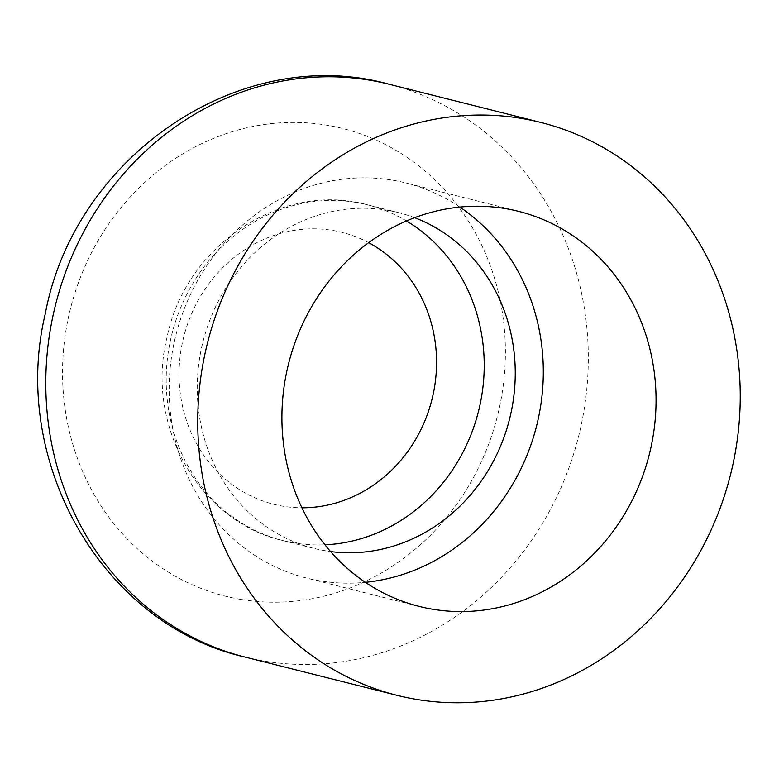 <?xml version="1.0" encoding="UTF-8"?>
<svg xmlns="http://www.w3.org/2000/svg" width="779" height="779" viewBox="0 0 779 779"><rect width="100%" height="100%" fill="white"/><g stroke="black" fill="none" stroke-linecap="round" stroke-linejoin="round"><path stroke-width="0.58" stroke-dasharray="3.9 2.92" d="M414.632 217.701A173.123 158.079 104.1 0 0 398.517 212.628A173.123 158.079 104.1 0 0 202.949 341.903A173.123 158.079 104.1 0 0 313.956 548.397A173.123 158.079 104.1 0 0 325.895 550.87A173.123 158.079 104.1 0 0 330.549 551.561M459.863 207.097A203.679 185.977 104.1 0 0 405.986 182.997A203.679 185.977 104.1 0 0 175.898 335.097A203.679 185.977 104.1 0 0 306.498 578.028A203.679 185.977 104.1 0 0 320.539 580.939A203.679 185.977 104.1 0 0 365.37 582.322M368.671 242.678A140.171 127.99 104.1 0 0 186.522 327.219A140.171 127.99 104.1 0 0 283.244 506.243A140.171 127.99 104.1 0 0 301.911 507.791M406.492 220.983A173.123 158.079 104.1 0 0 367.484 204.809A173.123 158.079 104.1 0 0 171.906 334.094A173.123 158.079 104.1 0 0 282.923 540.577A173.123 158.079 104.1 0 0 294.851 543.051A173.123 158.079 104.1 0 0 324.931 544.813M244.927 657.038A295.338 269.67 104.1 0 0 265.288 661.254A295.338 269.67 104.1 0 0 581.144 425.412A295.338 269.67 104.1 0 0 389.179 84.249M241.704 599.548A241.091 220.136 104.1 0 0 501.335 397.903A241.091 220.136 104.1 0 0 326.226 125.078A241.091 220.136 104.1 0 0 66.595 326.722A241.091 220.136 104.1 0 0 241.704 599.548M398.517 212.628L367.484 204.809C281.394 180.786 185.314 246.057 167.066 337.19C144.923 424.331 198.626 521.482 282.923 540.577L313.956 548.397M518.726 211.391L405.986 182.997M419.248 606.422L306.498 578.028"/><path stroke-width="1.17" d="M330.549 551.561A173.123 158.079 104.1 0 0 509.534 419.121A173.123 158.079 104.1 0 0 414.632 217.701M365.37 582.322A203.679 185.977 104.1 0 0 536.585 425.928A203.679 185.977 104.1 0 0 459.863 207.097M433.29 609.334A203.679 185.977 104.1 0 0 651.117 446.679A203.679 185.977 104.1 0 0 518.726 211.391A203.679 185.977 104.1 0 0 288.639 363.491A203.679 185.977 104.1 0 0 419.248 606.422A203.679 185.977 104.1 0 0 433.29 609.334M417.223 699.523A295.338 269.67 104.1 0 0 733.078 463.68A295.338 269.67 104.1 0 0 541.113 122.517A295.338 269.67 104.1 0 0 207.487 343.052A295.338 269.67 104.1 0 0 396.862 695.296A295.338 269.67 104.1 0 0 417.223 699.523M301.911 507.791A140.171 127.99 104.1 0 0 434.195 389.013A140.171 127.99 104.1 0 0 368.671 242.678M324.931 544.813A173.123 158.079 104.1 0 0 478.501 411.302A173.123 158.079 104.1 0 0 406.492 220.983M541.113 122.517L389.179 84.249A295.338 269.67 104.1 0 0 55.543 304.784A295.338 269.67 104.1 0 0 244.927 657.038L396.862 695.296M389.179 84.249C240.029 42.631 74.482 156.686 45.289 313.733C9.845 461.207 101.679 624.446 244.927 657.038"/></g></svg>
